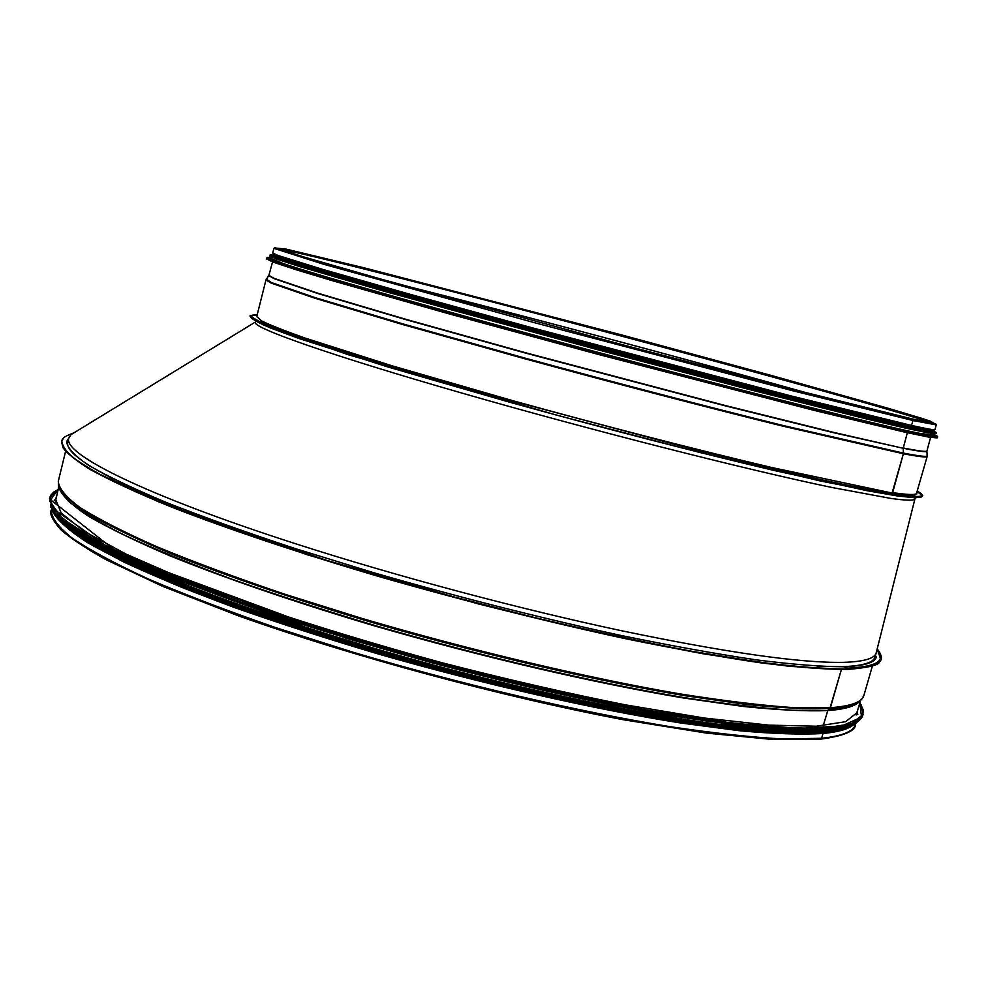 <?xml version="1.0" encoding="UTF-8"?>
<svg xmlns="http://www.w3.org/2000/svg" width="987" height="987" viewBox="0 0 987 987"><rect width="100%" height="100%" fill="white"/><g stroke="black" fill="none" stroke-linecap="round" stroke-linejoin="round"><path stroke-width="1.48" d="M847.216 669.42L847.586 668.125L847.216 669.42C825.317 669.47 796.497 667.274 760.755 662.832C721.275 657.058 676.539 649.088 626.523 638.91C547.057 621.798 465.259 601.231 381.155 577.185C299.986 553.288 227.565 528.958 171.257 506.96C136.86 492.834 109.532 480.163 89.299 468.948C73.223 458.721 64.118 450.306 61.959 443.694M872.409 665.966L863.884 695.465C862.144 702.09 850.991 706.174 830.4 707.716L841.368 669.556L829.882 708.555L830.4 707.716L793.264 707.63C761.841 705.458 724.076 700.881 679.969 693.898C587.327 678.007 470.75 650.47 361.921 618.405L284.281 594.051C235.967 577.642 193.415 561.837 156.625 546.638C123.794 532.092 98.206 519.026 79.836 507.417C65.697 496.806 58.529 488.047 58.332 481.125L65.598 451.293M859.381 701.424C855.063 706.026 844.613 708.95 828.056 710.184L829.882 708.555L827.797 710.591L792.203 710.233C762.05 708.259 725.877 704.027 683.695 697.538C595.124 682.72 483.371 656.824 377.071 626.128C324.809 610.521 276.249 594.803 231.377 578.987C189.529 563.429 153.824 548.784 124.239 535.04C98.589 522.061 79.811 510.624 67.906 500.73L59.232 488.331M823.17 725.766L827.797 710.591L823.17 725.766M820.505 739.152L821.628 738.264L820.505 739.152L773.203 739.534L706.556 733.107L623.278 719.72C500.483 696.403 352.778 656.503 238.299 615.789L162.608 586.315L105.436 559.395C84.031 547.291 68.979 537.199 60.281 529.118C52.336 519.804 49.338 513.487 51.275 510.143C51.312 517.669 58.319 527.033 72.298 538.223C90.483 550.413 115.898 564.021 148.531 579.061C185.137 594.717 227.516 610.891 275.657 627.596L353.075 652.234C461.645 684.509 578.098 711.701 670.778 726.777C714.933 733.329 752.773 737.412 784.295 739.041L821.628 738.264L822.998 733.501C801.654 734.747 773.919 733.834 739.781 730.762L680.759 723.002C593.693 709.209 483.803 684.275 378.379 654.023C326.45 638.577 277.964 622.896 232.895 606.968C190.701 591.238 154.367 576.272 123.893 562.072L87.498 542.603C69.435 530.895 57.974 520.803 53.076 512.339M876.357 656.984C874.864 662.77 863.921 666.028 843.515 666.743L847.586 668.125L843.515 666.743C821.406 666.718 792.253 664.424 756.054 659.834C716.081 653.887 670.802 645.708 620.243 635.307C539.926 617.837 457.734 596.962 373.666 572.694L295.446 548.649C246.738 532.573 203.803 517.225 166.643 502.593C133.455 488.676 107.534 476.302 88.867 465.445C74.444 455.624 67.042 447.654 66.635 441.534L68.806 438.117M852.928 725.174C847.821 729.294 837.84 732.07 822.998 733.501L821.628 738.264C842.355 736.092 853.681 731.392 855.593 724.162L855.852 723.274M850.239 726.592C844.699 729.874 835.483 732.132 822.59 733.353C801.604 734.587 774.413 733.723 741.003 730.775L683.263 723.286C598.11 709.949 490.527 685.805 386.398 656.244C307.932 633.284 239.508 610.225 181.102 587.08C145.62 572.263 116.343 558.519 93.284 545.86C74 533.992 61.145 523.678 54.717 514.918M857.715 709.863L857.382 712.392L845.612 721.707L816.212 726.21L768.824 725.137L704.41 718.042L625.45 704.854C566.772 693.17 505.406 679.068 441.349 662.561C377.552 645.054 317.296 626.794 260.58 607.77L185.494 579.974L126.077 554.114L84.426 531.5L61.145 512.981L55.568 499.052L56.543 496.683M835.064 728.32C818.371 730.516 795.769 730.836 767.257 729.27L716.87 724.076C641.476 714.045 542.085 693.688 440.202 666.867C338.467 639.514 242.099 607.782 171.689 579.024C138.711 564.946 111.605 551.93 90.372 539.963L67.017 523.961M816.187 732.169C753.155 736.142 601.848 712.145 439.647 668.964C277.433 625.82 134.207 571.448 81.477 536.681M915.245 497.806L914.949 498.817C914.493 500.742 906.362 500.594 890.558 498.373L831.794 487.455C745.901 469.59 587.265 429.234 460.941 392.789C331.237 355.53 253.659 328.14 255.3 322.502L255.571 321.219M909.928 494.487L910.89 495.055M260.815 321.306L262.332 321.306M255.362 322.046L71.076 434.588L68.831 438.031C62.317 453.773 145.2 495.462 297.087 544.219C396.7 576.26 517.904 608.609 620.848 630.594C726.518 652.617 800.716 663.202 843.441 662.351C863.81 661.722 874.729 658.563 876.197 652.863L875.025 656.923C873.532 662.709 862.589 665.954 842.195 666.669L817.224 666.213M113.369 478.929C80.737 462.224 65.549 449.961 67.832 442.139L68.831 438.031M876.197 652.863L914.949 498.817M897.504 494.598L897.146 495.93L897.504 494.598L892.519 493.13L897.504 494.598C921.155 497.966 927.718 496.794 917.182 491.082C927.126 498.361 920.377 494.129 922.413 496.054L921.587 496.967L915.085 497.806L897.146 495.93L820.691 481.064L699.882 452.49L555.952 414.947L348.115 354.678L263.467 325.031L250.488 317.123C252.487 316.198 244.813 316.025 257.262 314.495L251.117 315.889C252.771 318.419 261.271 322.761 276.607 328.905L354.987 355.345L478.313 391.876L696.526 450.121L819.679 479.361C852.398 486.418 878.344 491.501 897.504 494.598M256.756 316.494L261.432 320.824C269.883 324.994 284.305 330.694 304.687 337.924L392.036 365.795L513.24 400.808C602.243 425.459 696.76 449.825 771.661 467.493L892.519 493.13L903.376 453.749L892.223 492.562C908.015 494.882 916.121 495.129 916.541 493.303L916.615 493.081M266.354 279.161L271.289 282.492L315.272 297.679L403.264 323.995L524.936 358.096C614.161 382.45 708.715 407.113 783.456 425.582L903.45 453.119L903.376 453.761L903.204 448.283L903.45 453.119C919.008 456.093 926.941 457.006 927.237 455.871L927.212 455.636M268.92 275.385L273.917 278.272L317.629 293.127L405.176 319.109L526.281 352.939L725.137 405.497L833.978 432.466L903.204 448.283L907.398 432.565L903.241 447.975C918.811 451.034 926.707 452.021 926.929 450.96L926.879 451.047M911.926 418.858L912.938 420.511L911.926 418.858M911.519 425.434L911.519 425.434C927.04 428.876 934.849 430.258 934.936 429.579L936.293 424.903L912.938 420.511L911.519 425.434L912.938 420.511L793.166 390.864L534.053 322.576L323.452 264.195L273.917 248.342L272.733 253.005L277.902 255.423L322.169 269.229L410.555 294.434L532.635 327.918L791.697 396.095L911.519 425.434M272.128 257.2L271.746 258.705L283.59 263.652C317.382 275.262 448.036 312.336 599.084 352.63C750.12 392.937 884.142 426.47 919.921 433.392L932.9 435.057L933.332 433.552M272.745 254.757L272.56 255.51L276.841 257.669L292.51 262.949L358.91 282.689C419.722 300.085 507.429 324.217 600.071 348.966L793.363 399.377L883.957 421.757L928.94 431.578L933.825 431.862L934.035 431.097M273.091 253.388L279.777 256.941L337.85 274.731L451.503 306.735L600.565 347.14L814.583 402.832L904.166 424.644L926.719 429.468L934.43 429.727M877.184 648.952C887.029 660.414 877.159 666.805 847.586 668.125M863.884 695.465L861.367 699.684C857.16 704.373 846.661 707.321 829.882 708.555C808.304 709.345 780.125 707.926 745.345 704.323L685.126 695.736C596.247 680.82 484.074 654.813 377.355 624.006C298.345 600.627 227.318 576.334 171.417 553.843C137.119 539.297 109.545 526.034 88.707 514.079C71.891 503.025 61.786 493.673 58.418 486.036L58.332 481.125M859.652 701.226C855.667 706.161 845.057 709.283 827.797 710.591C806.182 711.417 777.941 710.023 743.075 706.433L682.745 697.858C593.705 682.93 481.434 656.861 374.9 626.005C296.038 602.588 225.332 578.271 169.875 555.792C135.885 541.258 108.669 528.033 88.225 516.102C71.804 505.097 62.107 495.807 59.146 488.232M859.874 702.843L861.515 717.093L841.763 726.013L799.149 728.406L733.958 723.335L648.755 710.443C583.428 698.043 514.202 682.461 441.053 663.683C368.25 643.623 300.418 622.735 237.583 601.034L157.229 569.881L98.132 541.888L62.354 518.631L49.646 501.063L58.159 489.515L53.779 492.069L50.855 495.141L49.621 497.966L55.889 490.712M861.244 705.002L863.082 714.415L851.164 723.866L821.369 728.443L773.339 727.382L708 720.202L627.88 706.828C568.327 694.984 506.023 680.672 440.992 663.906C376.22 646.127 315.05 627.584 257.484 608.276L181.312 580.06L121.043 553.818L78.837 530.87L55.26 512.093L49.621 497.966L55.038 513.03L78.602 531.845L120.796 554.817L181.053 581.084L257.212 609.324C314.779 628.645 375.948 647.188 440.708 664.967C505.739 681.721 568.031 696.032 627.596 707.864L707.716 721.226L773.055 728.369L821.098 729.405L850.893 724.791L862.823 715.304C856.482 734.328 791.438 734.291 667.718 715.205C595.445 702.83 516.534 685.274 430.986 662.524L345.758 638.133L120.92 555.027L49.399 498.867M856.173 722.496L835.125 728.295L799.285 729.751L748.874 726.407C708.419 721.731 662.166 714.489 610.114 704.644C555.607 693.417 499.126 680.24 440.671 665.127C382.425 649.187 326.857 632.556 273.979 615.209C223.926 597.875 180.189 581.183 142.757 565.132L97.355 542.986L66.98 523.912L51.595 508.416M858.283 720.14L857.715 720.818M855.223 722.99L835.125 729.566L799.063 731.503L747.208 728.246C705.224 723.446 657.034 715.846 602.625 705.458C545.663 693.565 486.85 679.624 426.211 663.646C335.827 638.663 251.636 611.138 184.618 584.946L127.261 560.184L85.598 538.186L60.293 519.754L50.929 505.319M858.394 720.362L856.543 722.274M856.334 722.459L836.816 729.541L800.457 731.749L747.406 728.492C704.187 723.545 654.455 715.649 598.221 704.804C539.334 692.38 478.72 677.847 416.391 661.204L326.055 634.715C268.6 616.258 217.362 598.097 172.343 580.233L116.577 555.274L77.652 533.449L55.975 515.522L50.88 501.914M859.146 719.498L857.641 721.583M857.481 721.756L839.826 729.467L805.071 732.305L753.254 729.627C710.628 725.026 661.216 717.413 605.019 706.778C545.996 694.515 485.024 680.055 422.091 663.387L330.657 636.788C272.375 618.17 220.323 599.825 174.514 581.75L117.737 556.471L78.059 534.349L55.963 516.189L50.756 502.42M853.582 724.754L832.868 730.738L797.348 732.379L747.208 729.196C706.926 724.631 660.821 717.475 608.905 707.716C554.521 696.551 498.164 683.423 439.807 668.335C352.556 644.708 269.907 618.368 202.076 592.817C159.919 576.1 125.139 560.567 97.725 546.218L67.721 527.144L52.718 511.661M857.358 712.466L857.765 714.366M837.593 729.899L810.105 732.65C786.022 732.749 756.091 730.775 720.313 726.74C644.4 716.932 543.331 696.378 439.61 669.075C336.049 641.217 238.126 608.831 167.371 579.616C134.318 565.341 107.373 552.177 86.523 540.123L64.044 524.072M54.26 500.569L55.556 499.114M854.286 723.619L853.212 724.532M850.621 726.235L828.907 732.144L791.956 733.538L740.053 729.948C698.451 725.038 651.038 717.463 597.826 707.235C542.221 695.576 484.913 681.968 425.903 666.422C337.949 642.118 255.781 615.345 189.689 589.695C148.914 572.991 115.861 557.606 90.545 543.541L63.958 525.047L52.681 510.328M931.691 423.09C883.538 404.473 326.216 255.978 278.716 249.032M806.601 392.801C688.198 359.527 518.113 314.187 400.389 284.515M806.071 392.666C687.853 359.453 518.434 314.298 400.919 284.651M250.846 316.95C251.734 319.146 258.557 322.934 271.302 328.289L298.925 338.479L387.583 366.88L510.995 402.597C601.725 427.753 698.167 452.601 774.487 470.565L867.289 490.736L897.121 495.918M892.519 493.13C910.47 495.745 918.515 495.696 916.639 492.982M256.706 316.716L265.972 279.889L270.956 283.01L314.791 298.21L402.733 324.538L524.455 358.676C613.741 383.055 708.395 407.742 783.234 426.224L903.376 453.749C919.008 456.722 926.941 457.623 927.175 456.463L916.541 493.303M265.972 279.889L268.797 275.57L273.917 278.593L317.826 293.509L405.484 319.529L526.589 353.358L725.285 405.867L834.015 432.799L903.204 448.283C918.7 451.318 926.596 452.305 926.892 451.269L927.175 456.463M757.93 379.242C661.586 352.618 544.762 321.491 448.863 296.853M272.301 259.273L268.008 258.779M266.737 259.063L273.991 262.419L296.038 269.71L333.112 280.9L448.061 313.582L598.578 354.493L814.88 410.58L905.856 432.392L929.026 437.167L937.144 437.895M935.688 436.76L932.123 435.267L935.701 436.772M271.943 257.928C263.591 256.657 265.91 258.249 278.877 262.702C312.867 274.423 445.445 312.065 598.973 353.025C752.501 393.998 888.547 428.025 924.56 434.946L937.65 436.797L929.951 436.143L907.053 431.43L816.15 409.593L598.924 353.223L447.666 312.139L332.471 279.432L295.508 268.291L273.707 261.099L266.86 257.866L266.613 258.804L273.473 262.061L332.212 280.444L447.395 313.187L598.64 354.296L815.854 410.629L906.769 432.417L929.668 437.118L937.379 437.722L937.65 436.797L933.085 434.416M936.219 436.797L932.555 435.23M919.921 433.392L924.56 434.946C938.292 437.599 941.142 437.377 933.122 434.28M270.709 255.744L272.955 255.954L270.722 255.756M269.759 255.966L276.816 259.162L298.654 266.256L386.534 291.93L599.726 350.286L750.589 389.853L867.265 419.13L905.313 428.074L928.199 432.886L936.058 433.675M935.318 432.985L933.233 432.035M272.634 255.189L269.636 255.732L276.471 258.865L334.938 276.928L449.467 309.313L599.775 350.089L751.07 389.766L867.918 419.093L928.656 432.799L936.293 433.527L933.912 431.541M272.671 255.053C268.6 254.547 269.118 255.275 274.213 257.237L335.087 276.36L449.628 308.721L599.936 349.497L751.243 389.186L868.079 418.537L931.469 432.528C936.984 433.392 937.81 433.009 933.949 431.393M276.841 257.669L317.555 270.993L406.693 296.581L599.985 349.299L794.954 400.142L886.24 422.683L928.94 431.578M273.214 254.436L275.237 256.262L293.349 262.394L378.934 287.513L600.306 348.115L757.917 389.433L875.975 419.006L911.951 427.371L931.074 431.159L933.788 430.579M273.041 253.597L276.126 255.67L295.027 261.962L330.226 272.523L445.544 305.106L600.565 347.153L756.634 388.088L874.309 417.637L910.705 426.15L930.593 430.196L934.381 429.937M51.484 509.243L51.275 510.143M820.703 739.127C843.971 735.994 855.606 731.009 855.593 724.162M847.389 669.001C824.713 669.026 794.683 666.657 757.313 661.895L692.368 651.371C643.413 642.105 590.67 630.792 534.164 617.43L448.16 595.42L326.302 560.221L191.564 514.35L101.538 475.253C85.178 466.037 74.407 459.078 69.238 454.378C62.403 446.149 60.355 441.004 63.106 438.931M877.085 649.323C883.55 665.004 878.615 659.168 877.936 662.598L872.459 665.485C867.042 667.422 858.887 668.581 848.018 668.976M73.581 432.935C61.638 437.574 62.6 438.709 61.502 441.781L63.094 447.864C67.498 453.921 77.208 461.534 92.21 470.676L159.462 502.21L307.488 554.842L478.103 603.859C560.085 624.45 635.529 641.168 704.422 654.011L789.489 666.361L847.377 669.457C868.794 667.644 879.516 665.041 879.516 661.66C882.625 659.402 881.86 655.134 877.221 648.829M856.136 714.995L860.615 700.437M55.358 501.927L58.702 487.072M862.823 715.304L863.193 709.739L859.887 702.793M857.543 721.719C842.367 737.289 775.498 735.574 656.91 716.587C605.944 707.617 551.017 696.008 492.143 681.746L433.577 666.669L339.503 639.687L129.568 562.306L50.793 507.059M50.744 506.837L50.497 504.332M851.399 725.951L834.471 731.342L817.285 733.23L806.897 733.612L747.27 730.688L630.199 713.502C532.548 693.59 440.128 670.95 352.939 645.572L236.374 607.313L143.596 570.363L82.106 538.408L54.026 513.783M936.293 424.903L935.59 423.719L912.161 418.907L800.765 391.308L622.081 344.623L380.933 279.074L303.885 256.99L274.855 247.626L273.917 248.342M934.257 423.497L930.679 421.289L921.92 418.389L888.571 408.396L772.204 375.702L621.637 334.926L364.326 267.872L285.675 249.008L276.335 248.132M921.92 495.351L917.071 491.489M257.163 314.902C246.701 315.692 253.548 315.532 251.117 315.828M272.585 261.728L268.883 275.41M930.618 437.278L926.929 450.948M932.394 432.664L932.579 432.022M932.789 431.257L933.011 430.517M273.362 256.916L273.535 256.275M273.72 255.51L273.905 254.769M266.86 257.866L278.877 262.702L283.59 263.652M935.343 432.985L933.246 432.035M273.152 254.399L328.054 271.894L646.288 359.293L864.526 415.256L933.862 430.579"/></g></svg>
